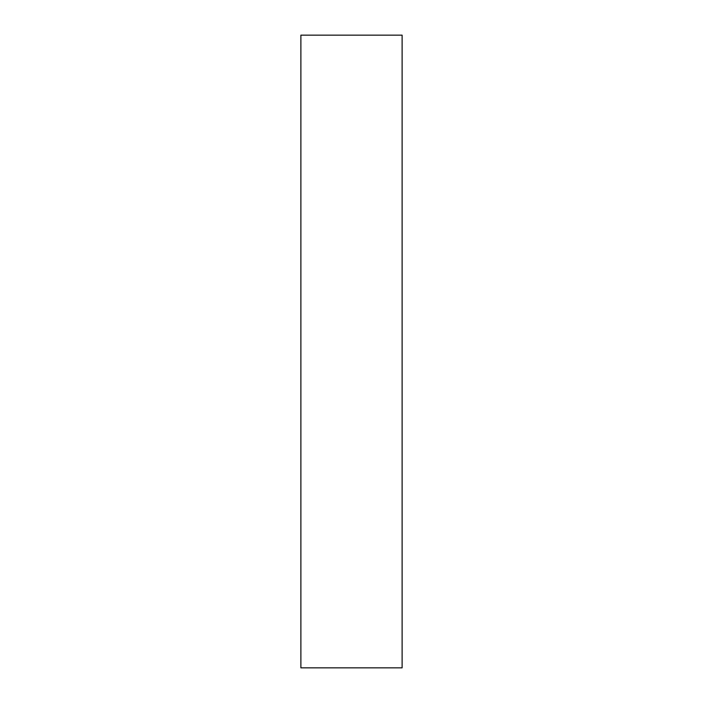 <?xml version="1.0" encoding="UTF-8"?>
<svg xmlns="http://www.w3.org/2000/svg" width="703" height="703" viewBox="0 0 703 703"><rect width="100%" height="100%" fill="white"/><g stroke="black" fill="none" stroke-linecap="round" stroke-linejoin="round"><path stroke-width="1.05" d="M402.116 35.15L402.116 667.85L300.884 667.85L300.884 35.15L402.116 35.15"/></g></svg>
